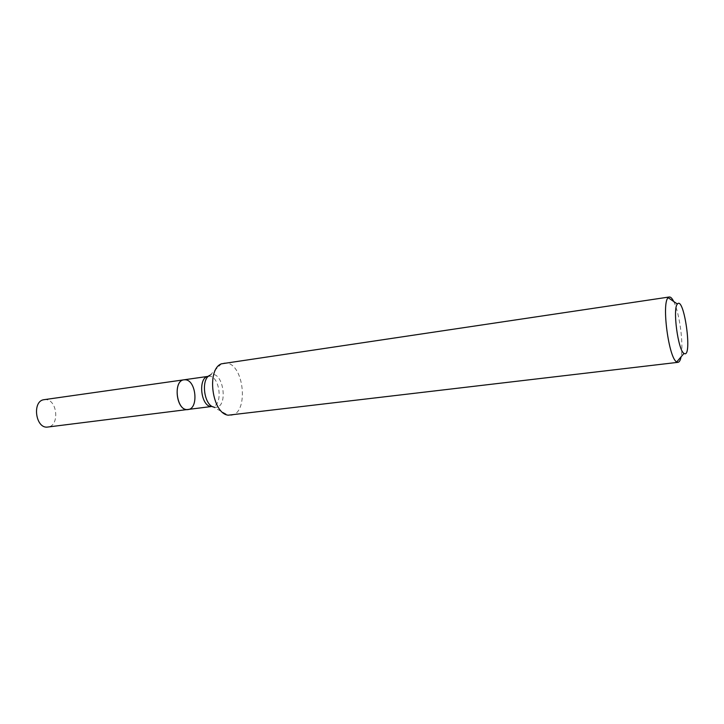 <?xml version="1.0" encoding="UTF-8"?>
<svg xmlns="http://www.w3.org/2000/svg" width="724" height="724" viewBox="0 0 724 724"><rect width="100%" height="100%" fill="white"/><g stroke="black" fill="none" stroke-linecap="round" stroke-linejoin="round"><path stroke-width="0.54" stroke-dasharray="3.62 2.71" d="M230.902 415.286C248.803 414.273 244.531 364.552 226.494 363.041L223.933 363.032M673.7 301.492C679.519 312.668 683.773 344.515 681.076 356.823M184.005 379.801L185.435 379.783C196.313 380.372 198.774 408.915 187.969 409.567M44.227 399.657L45.784 399.612C57.603 399.892 59.64 426.21 47.874 427.024M208.376 376.335C219.58 374.163 223.788 405.684 212.394 406.517L228.232 415.187M208.34 376.344L209.987 375.222C223.191 368.407 229.327 408.825 214.865 407.259L214.241 407.178M209.987 375.222L221.381 363.828"/><path stroke-width="1.09" d="M669.32 296.985L221.381 363.828C206.222 369.521 212.105 413.657 228.232 415.187L678.035 362.317L676.714 361.937C668.804 358.516 661.41 303.084 668.152 297.7L669.32 296.985C670.668 296.849 672.125 298.342 673.7 301.492M681.076 356.823C680.388 360.271 679.374 362.109 678.035 362.317M684.379 353.62L683.999 353.403C678.089 350.552 672.46 308.334 677.411 304.035C684.017 295.6 692.705 357.556 684.379 353.62M187.969 409.567L186.846 409.585C175.941 409.531 173.19 380.471 184.005 379.801L185.435 379.783C196.313 380.372 198.774 408.915 187.969 409.567C176.656 411.793 172.493 380.616 184.005 379.801L44.227 399.657C31.711 400.689 35.521 429.314 47.874 427.024L211.263 406.544C200.557 406.436 197.724 376.969 208.34 376.344L208.376 376.335M214.241 407.178C204.068 406.083 200.458 378.942 209.987 375.222M677.411 304.035L668.152 297.7M683.999 353.403L676.714 361.937M208.34 376.344L184.005 379.801"/></g></svg>
